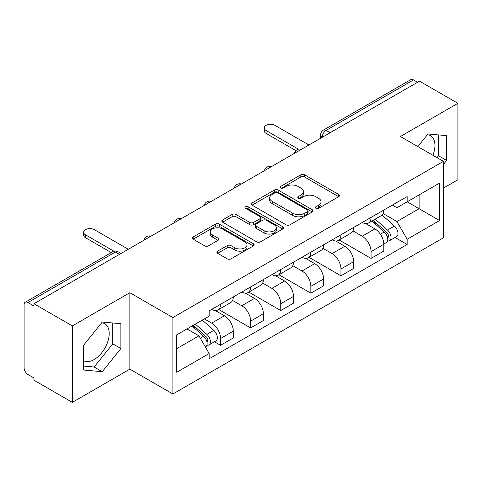 <?xml version="1.0" encoding="UTF-8"?>
<svg xmlns="http://www.w3.org/2000/svg" width="482" height="482" viewBox="0 0 482 482"><rect width="100%" height="100%" fill="white"/><g stroke="black" fill="none" stroke-linecap="round" stroke-linejoin="round"><path stroke-width="0.72" d="M315.927 208.302A1.874 1.085 0 0 0 318.578 208.302L338.701 196.68A2.681 1.548 0 0 0 339.491 195.59A2.681 1.548 0 0 0 338.701 194.493L304.612 174.809A2.681 1.548 0 0 0 300.822 174.809L280.699 186.432A1.874 1.085 0 0 0 280.144 187.197A1.874 1.085 0 0 0 280.699 187.962A1.874 1.085 0 0 0 283.35 187.962L285.953 186.456A8.574 4.947 0 0 1 298.075 186.456L300.919 188.094A8.574 4.947 0 0 1 303.425 191.595A8.574 4.947 0 0 1 300.919 195.096L298.31 196.602A1.874 1.085 0 0 0 297.762 197.367A1.874 1.085 0 0 0 298.31 198.132A1.874 1.085 0 0 0 300.961 198.132L303.57 196.626A8.574 4.947 0 0 1 315.692 196.626L318.53 198.265A8.574 4.947 0 0 1 321.042 201.765A8.574 4.947 0 0 1 318.53 205.266L315.927 206.772A1.874 1.085 0 0 0 315.379 207.537A1.874 1.085 0 0 0 315.927 208.302L315.927 206.772M427.383 134.725A21.286 12.291 -60 0 1 430.528 135.689A21.286 12.291 -60 0 1 432.914 155.294M101.648 322.783A21.286 12.291 -60 0 1 104.793 323.753A21.286 12.291 -60 0 1 108.052 340.81A21.286 12.291 -60 0 1 94.147 359.566A21.286 12.291 -60 0 1 83.633 360.693M217.671 251.14A2.681 1.548 0 0 0 216.882 252.237A2.681 1.548 0 0 0 217.671 253.327L227.233 258.852A2.681 1.548 0 0 0 231.023 258.852L253.375 245.947A2.681 1.548 0 0 0 254.159 244.856A2.681 1.548 0 0 0 253.375 243.759L219.28 224.076A2.681 1.548 0 0 0 215.49 224.076L193.137 236.981A2.681 1.548 0 0 0 192.354 238.072A2.681 1.548 0 0 0 193.137 239.168L204.693 245.838A2.681 1.548 0 0 0 208.483 245.838L218.045 240.313A2.681 1.548 0 0 0 218.834 239.223A2.681 1.548 0 0 0 218.045 238.126L212.315 234.818A7.164 4.139 0 0 1 210.218 231.896A7.164 4.139 0 0 1 214.641 228.07A7.164 4.139 0 0 1 222.449 228.968L244.898 241.928A7.164 4.139 0 0 1 246.995 244.856A7.164 4.139 0 0 1 242.573 248.676A7.164 4.139 0 0 1 234.764 247.778L231.023 245.621A2.681 1.548 0 0 0 227.233 245.621L217.671 251.14L217.671 253.327M172.881 317.56L129.851 292.719L72.342 325.916L33.939 303.75L419.497 81.151L457.9 103.317L400.397 136.52L443.428 161.362L172.881 317.56L172.881 393.993L443.428 237.795L443.428 161.362M286.139 224.841A2.681 1.548 0 0 0 289.929 224.841L312.282 211.935A2.681 1.548 0 0 0 313.065 210.845A2.681 1.548 0 0 0 312.282 209.748L278.186 190.065A2.681 1.548 0 0 0 274.397 190.065L252.05 202.97A2.681 1.548 0 0 0 251.261 204.061A2.681 1.548 0 0 0 252.05 205.157L286.139 224.841M246.26 208.706A1.874 1.085 0 0 1 248.164 208.971L248.164 206.742L282.826 226.757A2.681 1.548 0 0 1 283.609 227.847A2.681 1.548 0 0 1 282.826 228.944L260.479 241.844A2.681 1.548 0 0 1 256.689 241.844L222.594 222.16L222.594 219.973A2.681 1.548 0 0 0 221.81 221.069A2.681 1.548 0 0 0 222.594 222.16M222.594 219.973L232.161 214.454A2.681 1.548 0 0 1 235.945 214.454L249.772 222.437A2.681 1.548 0 0 0 253.562 222.437L259.906 218.774A2.681 1.548 0 0 0 260.69 217.677A2.681 1.548 0 0 0 259.906 216.587L245.513 208.272A1.874 1.085 0 0 1 244.964 207.507A1.874 1.085 0 0 1 246.121 206.507A1.874 1.085 0 0 1 248.164 206.742M72.342 325.916L72.342 402.349L33.939 380.178L33.939 377.948L27.962 374.496A5.459 3.151 -120 0 1 24.1 367.808L24.1 304.751A5.459 3.151 -120 0 1 25.233 302.25L112.649 251.785A5.459 3.151 60 0 1 115.373 252.056L27.962 302.521A5.459 3.151 -120 0 0 25.233 302.25M443.428 188.107L457.9 179.75L457.9 103.317M72.342 402.349L129.851 369.146L172.881 393.993M33.939 303.75L33.939 305.974L27.962 302.521M330.152 132.731L326.103 130.393A5.459 3.151 60 0 0 323.374 130.122L410.791 79.65A5.459 3.151 60 0 1 413.514 79.922L326.103 130.393A5.459 3.151 120 0 0 322.241 137.075L322.241 137.298M417.569 82.265L413.514 79.922M371.062 217.406A12.556 7.248 60 0 1 368.465 223.039L381.202 215.689A12.556 7.248 -120 0 0 383.799 210.05M352.987 230.92L362.187 236.234A12.556 7.248 60 0 1 371.062 251.61L383.799 244.254A12.556 7.248 -120 0 0 374.924 228.878L365.808 223.618M383.799 244.254L383.799 251.05L371.062 258.406L339.135 239.97M368.465 223.039A12.556 7.248 60 0 1 362.283 222.473M371.062 251.61L371.062 258.406M340.961 234.782A12.556 7.248 60 0 1 338.358 240.422L351.095 233.065A12.556 7.248 -120 0 0 353.698 227.432M309.034 257.352L340.961 275.782L353.698 268.432L353.698 261.636A12.556 7.248 -120 0 0 344.817 246.26L335.701 241M338.358 240.422A12.556 7.248 60 0 1 332.182 239.855M322.886 248.302L332.08 253.61A12.556 7.248 60 0 1 340.961 268.986L340.961 275.782M310.854 252.164A12.556 7.248 60 0 1 308.257 257.798L320.994 250.447A12.556 7.248 -120 0 0 323.591 244.814M278.927 274.734L310.854 293.164L323.591 285.814L323.591 279.018A12.556 7.248 -120 0 0 314.716 263.642L305.6 258.376M308.257 257.798A12.556 7.248 60 0 1 302.075 257.231M292.779 265.684L301.979 270.992A12.556 7.248 60 0 1 310.854 286.368L310.854 293.164M280.753 269.546A12.556 7.248 60 0 1 278.15 275.18L290.887 267.829A12.556 7.248 -120 0 0 293.49 262.19M248.826 292.11L280.753 310.547L293.49 303.19L293.49 296.394A12.556 7.248 -120 0 0 284.609 281.018L275.493 275.758M278.15 275.18A12.556 7.248 60 0 1 271.975 274.613M262.678 283.061L271.878 288.375A12.556 7.248 60 0 1 280.753 303.75L280.753 310.547M250.646 286.923A12.556 7.248 60 0 1 248.049 292.562L260.786 285.205A12.556 7.248 -120 0 0 263.383 279.572M218.72 309.492L250.646 327.923L263.383 320.572L263.383 313.776A12.556 7.248 -120 0 0 254.508 298.4L245.392 293.14M248.049 292.562A12.556 7.248 60 0 1 241.868 291.996M232.571 300.443L241.771 305.751A12.556 7.248 60 0 1 250.646 321.126L250.646 327.923M220.545 304.305A12.556 7.248 60 0 1 217.942 309.938L230.679 302.588A12.556 7.248 -120 0 0 233.282 296.954M214.436 341.78L220.545 345.305L233.282 337.954L233.282 331.158A12.556 7.248 -120 0 0 224.407 315.782L215.291 310.516M217.942 309.938A12.556 7.248 60 0 1 211.767 309.372M204.338 318.897L211.67 323.133A12.556 7.248 60 0 1 220.545 338.509L220.545 345.305M392.384 205.091L396.921 207.712L439.566 183.088L419.111 194.897L419.111 208.712L396.921 221.527L383.094 213.544M176.743 348.649L198.933 335.834L209.158 353.547L176.743 372.267L176.743 334.833L209.158 316.114L209.158 310.878L407.151 196.572L407.151 201.807L439.566 220.527L407.151 239.241L396.921 221.527M439.566 183.088L439.566 220.527M209.158 353.547L209.158 358.783L407.151 244.476L407.151 239.241M443.428 164.428L446.609 160.464L446.609 135.635L427.992 133.972L417.846 146.594M129.851 292.719L129.851 369.146M83.633 370.031L102.256 371.694L120.874 348.528L120.874 323.699L102.256 322.036L83.633 345.202L83.633 370.031M198.933 335.834L186.968 328.929M395.059 237.499L407.151 244.476M437.005 157.656L438.506 155.788L438.506 134.912M438.506 155.788L446.609 160.464M83.633 366.073L94.147 367.013L112.77 343.847L112.77 322.976M94.147 367.013L102.256 371.694M112.77 343.847L120.874 348.528M316.674 208.567L318.53 207.495A8.574 4.947 0 0 0 321.042 203.994L321.042 201.765M303.425 191.595L303.425 193.824A8.574 4.947 0 0 1 300.919 197.325L299.063 198.397M338.671 196.704L304.612 177.039A2.681 1.548 0 0 0 300.822 177.039L281.446 188.227M312.246 211.96L278.186 192.294A2.681 1.548 0 0 0 274.397 192.294L252.08 205.175M307.546 211.61A1.874 1.085 0 0 0 308.094 210.845A1.874 1.085 0 0 0 307.546 210.08L277.62 192.8A1.874 1.085 0 0 0 274.969 192.8L272.222 194.385A8.574 4.947 0 0 0 269.709 197.885A8.574 4.947 0 0 0 272.222 201.386L292.676 213.195A8.574 4.947 0 0 0 304.799 213.195L307.546 211.61L307.546 213.839A1.874 1.085 0 0 0 308.094 213.074L308.094 210.845M269.709 197.885L269.709 200.114A8.574 4.947 0 0 0 272.222 203.615L272.222 201.386M307.546 213.839L304.799 215.424A8.574 4.947 0 0 1 292.676 215.424L272.222 203.615M222.63 222.184L232.161 216.683L232.161 214.454M260.69 217.677L260.69 219.906A2.681 1.548 0 0 1 259.906 220.997L253.562 224.666A2.681 1.548 0 0 1 249.772 224.666L235.945 216.683A2.681 1.548 0 0 0 232.161 216.683M248.164 208.971L282.789 228.962M264.124 230.721A7.164 4.139 0 0 0 271.932 231.613A7.164 4.139 0 0 0 276.355 227.793A7.164 4.139 0 0 0 274.258 224.871L266.347 220.304A2.681 1.548 0 0 0 262.557 220.304L256.213 223.967A2.681 1.548 0 0 0 255.43 225.058A2.681 1.548 0 0 0 256.213 226.154L264.124 230.721L264.124 232.945A7.164 4.139 0 0 0 271.932 233.842A7.164 4.139 0 0 0 276.355 230.022L276.355 227.793M255.43 225.058L255.43 227.287A2.681 1.548 0 0 0 256.213 228.384L256.213 226.154M264.124 232.945L256.213 228.384M246.995 244.856L246.995 247.079A7.164 4.139 0 0 1 242.573 250.905A7.164 4.139 0 0 1 234.764 250.007L231.023 247.844A2.681 1.548 0 0 0 227.233 247.844L217.701 253.351M210.218 231.896L210.218 234.125A7.164 4.139 0 0 0 212.315 237.048L212.315 234.818M218.015 240.337L212.315 237.048M253.339 245.965L219.28 226.305A2.681 1.548 0 0 0 215.49 226.305L193.174 239.186M371.935 221.033L384.202 231.981A6.82 3.94 60 0 1 386.341 242.53L383.799 244M372.261 221.328L378.033 224.66M373.17 220.322L386.823 232.499A3.278 1.892 60 0 1 387.847 237.566A3.278 1.892 60 0 1 387.552 237.686M375.213 219.141L387.48 230.089A6.82 3.94 60 0 1 389.625 240.638A6.82 3.94 60 0 1 387.564 240.855M382.051 215.038L394.427 226.076A6.82 3.94 60 0 1 396.572 236.626L389.625 240.638M295.954 150.643L266.088 133.4A6.278 3.621 180 0 1 264.25 130.839L264.25 127.941A6.278 3.621 0 0 0 266.088 130.501L298.442 149.185M308.926 144.986L274.963 125.38A6.278 3.621 0 0 0 268.125 124.591A6.278 3.621 0 0 0 264.25 127.941M192.059 325.989L203.579 336.261A6.82 3.94 60 0 1 205.718 346.811L205.38 347.01M192.179 325.916L197.409 328.941M193.3 325.272L206.2 336.779A3.278 1.892 60 0 1 207.23 341.846A3.278 1.892 60 0 1 206.929 341.967M195.343 324.091L206.856 334.369A6.82 3.94 60 0 1 209.001 344.919A6.82 3.94 60 0 1 206.941 345.136M202.289 320.084L213.809 330.357A6.82 3.94 60 0 1 215.948 340.907L209.001 344.919M111.27 252.58L85.465 237.68A6.278 3.621 180 0 1 83.627 235.12L83.627 232.222A6.278 3.621 0 0 0 85.465 234.782L113.963 251.236M128.302 249.266L94.339 229.661A6.278 3.621 0 0 0 87.501 228.872A6.278 3.621 0 0 0 83.627 232.222M322.434 137.189L322.241 137.075A5.459 3.151 0 0 1 320.644 134.846L320.644 138.22M250.646 321.126L263.383 313.776M280.753 303.75L293.49 296.394M310.854 286.368L323.591 279.018M340.961 268.986L353.698 261.636M220.545 338.509L233.282 331.158M211.67 323.133L224.407 315.782M241.771 305.751L254.508 298.4M271.878 288.375L284.609 281.018M301.979 270.992L314.716 263.642M332.08 253.61L344.817 246.26M362.187 236.234L374.924 228.878M301.063 149.528A5.459 3.151 120 0 0 298.653 150.92M270.956 166.911A5.459 3.151 120 0 0 268.546 168.296M240.855 184.287A5.459 3.151 120 0 0 238.445 185.678M210.748 201.669A5.459 3.151 120 0 0 208.338 203.061M180.648 219.051A5.459 3.151 120 0 0 178.238 220.437M150.541 236.427A5.459 3.151 120 0 0 148.131 237.819M119.428 254.394L115.373 252.056A5.459 3.151 120 0 1 118.102 251.785A5.459 5.459 0 0 0 112.649 251.785M318.53 207.495L318.53 205.266M298.31 198.132L298.31 196.602M300.919 197.325L300.919 195.096M280.699 187.962L280.699 186.432M300.822 177.039L300.822 174.809M304.612 177.039L304.612 174.809M338.701 196.68L338.701 194.493M252.05 205.157L252.05 202.97M274.397 192.294L274.397 190.065M278.186 192.294L278.186 190.065M312.282 211.935L312.282 209.748M292.676 215.424L292.676 213.195M304.799 215.424L304.799 213.195M235.945 216.683L235.945 214.454M249.772 224.666L249.772 222.437M253.562 224.666L253.562 222.437M259.906 220.997L259.906 218.774M282.826 228.944L282.826 226.757M227.233 247.844L227.233 245.621M231.023 247.844L231.023 245.621M234.764 250.007L234.764 247.778M218.045 240.313L218.045 238.126M193.137 239.168L193.137 236.981M215.49 226.305L215.49 224.076M219.28 226.305L219.28 224.076M253.375 245.947L253.375 243.759M384.202 231.981L380.376 234.192M388.528 236.066L387.299 236.776M394.427 226.076L387.48 230.089M266.088 130.501L266.088 133.4M203.579 336.261L200.277 338.165M207.905 340.346L206.676 341.057M213.809 330.357L206.856 334.369M85.465 234.782L85.465 237.68M301.527 149.257A5.459 5.459 0 0 0 294.52 153.306M271.42 166.639A5.459 5.459 0 0 0 264.419 170.682M241.319 184.022A5.459 5.459 0 0 0 234.312 188.064M211.212 201.398A5.459 5.459 0 0 0 204.211 205.446M181.112 218.78A5.459 5.459 0 0 0 174.104 222.823M151.005 236.162A5.459 5.459 0 0 0 144.004 240.205M121.024 253.472L118.102 251.785M323.374 130.122A5.459 5.459 0 0 0 320.644 134.846"/></g></svg>
